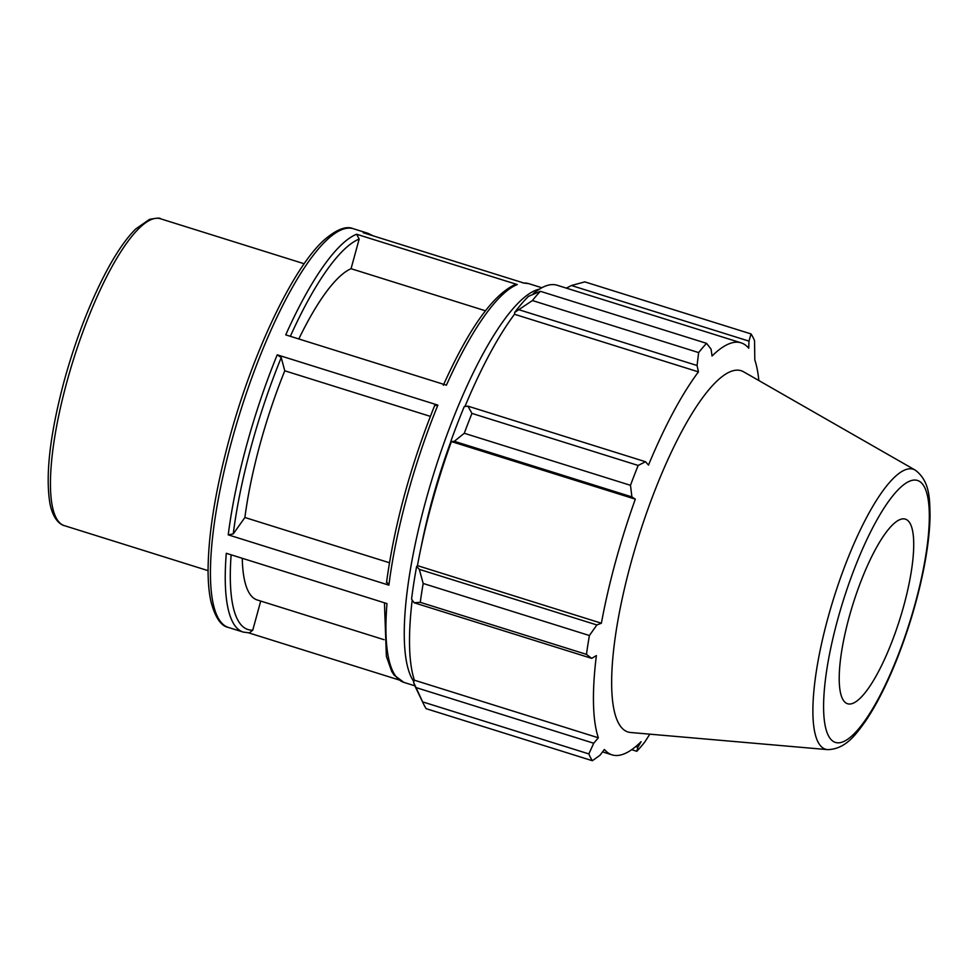 <?xml version="1.0" encoding="UTF-8"?>
<svg xmlns="http://www.w3.org/2000/svg" width="979" height="979" viewBox="0 0 979 979"><rect width="100%" height="100%" fill="white"/><g stroke="black" fill="none" stroke-linecap="round" stroke-linejoin="round"><path stroke-width="1.47" d="M539.466 289.148A208.919 53.172 107.4 0 0 435.569 467.889A208.919 53.172 107.4 0 0 413.836 681.555M373.085 235.829L368.116 233.357A208.919 53.172 107.4 0 0 363.209 232.733L523.875 283.041A208.919 53.172 -72.6 0 1 528.795 283.665L541.852 287.753M248.752 632.887L398.979 679.928M384.453 602.819L386.375 656.346L391.735 671.447L394.121 675.143L403.935 682.4A208.919 53.172 -72.6 0 1 386.974 603.602L226.296 553.294A208.919 53.172 107.4 0 0 243.269 632.091L249.4 632.875L252.766 630.133L260.72 601.069M228.229 534.852L388.896 585.161A208.919 53.172 -72.6 0 1 437.882 405.122L277.216 354.814A208.919 53.172 107.4 0 0 228.229 534.852L233.247 533.91L244.897 517.499L389.434 562.754M285.733 334.867L446.412 385.175A208.919 53.172 -72.6 0 1 517.279 284.546L356.613 234.238A208.919 53.172 107.4 0 0 285.733 334.867M430.344 416.369L284.767 370.796L281.23 357.58L277.216 354.814M485.437 310.784L351.057 268.699L359.171 239.06L356.613 234.238M437.882 405.122L434.762 405.661M386.778 581.991L388.896 585.161M517.279 284.546L514.893 284.644C492.645 295.217 468.782 328.76 443.303 385.273M351.057 268.699A174.103 44.3 107.4 0 0 298.828 338.954M284.767 370.796A174.103 44.3 107.4 0 0 244.897 517.499M242.266 558.299A174.103 44.3 107.4 0 0 257.244 599.98L384.049 639.691M465.918 404.217A185.704 47.261 107.4 0 0 464.903 406.505M451.025 441.137A185.704 47.261 107.4 0 0 421.043 547.518M414.129 602.758L420.26 602.33A232.133 59.07 -72.6 0 1 423.185 583.472L419.306 569.362L416.638 566.425A218.207 55.534 107.4 0 0 411.572 599.124L414.129 602.758L591.695 658.365L586.47 654.376L420.26 602.33M416.638 566.425L417.458 565.629A215.882 54.934 -72.6 0 1 451.392 441.578L454.342 441.309L464.279 433.269A232.133 59.07 -72.6 0 1 471.951 413.407L467.925 406.138L464.242 406.591A218.207 55.534 107.4 0 0 450.94 441.039M464.964 406.505A215.882 54.934 -72.6 0 1 514.501 314.271L514.734 312.374L532.429 300.541A232.133 59.07 -72.6 0 1 540.359 291.301L528.476 296.356A218.207 55.534 107.4 0 0 514.734 312.374M533.286 293.676A215.882 54.934 -72.6 0 1 557.137 285.244L741.079 342.834A215.882 54.934 107.4 0 0 733.002 342.589A215.882 54.934 107.4 0 0 712.039 356.026L711.084 349.148L706.569 343.348A232.133 59.07 107.4 0 0 698.639 352.587L532.429 300.541M413.554 682.228A218.207 55.534 107.4 0 0 415.781 687.784L423.736 704.354A232.133 59.07 -72.6 0 1 422.634 701.882L413.554 682.228L414.398 680.197A215.882 54.934 -72.6 0 1 412.196 600.005M417.458 565.629L601.387 623.219L596.872 624.957L419.306 569.362M423.185 583.472L589.395 635.518L596.872 624.957M422.634 701.882L588.856 753.916A232.133 59.07 107.4 0 0 592.381 760.72L426.171 708.686A232.133 59.07 -72.6 0 1 423.736 704.354M414.398 680.197L598.34 737.787L593.727 743.232L416.161 687.625M588.856 753.916L593.727 743.232M592.381 760.72L599.992 755.274L604.398 749.461A215.882 54.934 107.4 0 0 612.071 754.87A215.882 54.934 107.4 0 0 641.11 741.678L637.88 747.246L635.738 746.573M631.675 749.681L636.839 751.297L637.88 747.246M566.327 288.12L571.418 285.513L584.806 281.879L751.015 333.925L748.984 341.12L748.739 348.243A215.882 54.934 107.4 0 0 741.079 342.834M758.847 380.537A215.882 54.934 107.4 0 0 754.809 359.917L754.552 340.729A232.133 59.07 107.4 0 0 751.015 333.925M540.359 291.301L706.569 343.348M519.494 309.902L697.06 365.51L698.443 371.873A215.882 54.934 107.4 0 0 648.49 465.086L645.491 461.733L467.925 406.138M471.951 413.407L638.161 465.453L645.491 461.733M571.418 285.513L748.984 341.12M915.157 470.067L743.587 371.8A189.277 48.167 107.4 0 0 734.03 370.503A189.277 48.167 107.4 0 0 633.217 554.897A189.277 48.167 107.4 0 0 630.647 732.5L827.622 749.633C846.089 749.168 856.282 733.748 865.216 721.609C875.972 705.786 886.313 685.557 896.238 660.935C908.145 631.063 917.225 600.812 923.491 570.182C927.664 549.415 929.842 531.12 930.05 515.309C929.658 499.779 930.258 481.264 915.157 470.067A146.703 37.337 107.4 0 0 907.741 469.051A146.703 37.337 107.4 0 0 827.916 618.018A146.703 37.337 107.4 0 0 827.622 749.633M697.06 365.51L698.639 352.587M638.161 465.453A232.133 59.07 107.4 0 0 630.488 485.315L464.279 433.269M454.342 441.309L631.908 496.916L630.488 485.315M631.908 496.916L635.322 499.168A215.882 54.934 107.4 0 0 601.387 623.219M589.395 635.518A232.133 59.07 107.4 0 0 586.47 654.376M591.695 658.365L596.37 655.575A215.882 54.934 107.4 0 0 598.34 737.787M636.839 751.297A232.133 59.07 107.4 0 0 644.757 742.07L649.823 734.177M451.392 441.578L635.322 499.168M514.501 314.271L698.443 371.873M901.745 519.029A96.725 24.61 107.4 0 0 850.237 613.246A96.725 24.61 107.4 0 0 848.928 704.011A96.725 24.61 107.4 0 0 851.179 703.852A96.725 24.61 107.4 0 0 901.182 614.812A96.725 24.61 107.4 0 0 906.64 519.69A96.725 24.61 107.4 0 0 901.745 519.029M154.401 218.562A160.789 40.922 -72.6 0 1 160.421 218.745C160.421 217.754 156.75 217.974 149.432 219.418L135.726 228.976C127.172 237.432 118.3 249.89 109.11 266.386C91.414 298.693 76.46 336.752 64.271 380.574C50.088 433.709 45.291 474.558 49.88 503.145C53.845 524.328 64.969 525.845 64.333 525.637A160.789 40.922 -72.6 0 1 66.915 381.834A160.789 40.922 -72.6 0 1 154.401 218.562M243.269 632.091L228.474 627.466A208.919 53.172 -72.6 0 1 231.827 440.611A208.919 53.172 -72.6 0 1 353.333 228.719L368.116 233.357M252.766 630.133A205.052 52.181 -72.6 0 1 231.13 554.812M233.247 533.91A205.052 52.181 -72.6 0 1 281.23 357.58M290.347 336.299A205.052 52.181 -72.6 0 1 359.171 239.06M912.342 480.31A137.244 34.926 -72.6 0 1 915.267 603.211A137.244 34.926 -72.6 0 1 840.594 742.571A137.244 34.926 -72.6 0 1 837.657 619.67A137.244 34.926 -72.6 0 1 912.342 480.31M64.333 525.637L208.074 570.647M160.421 218.745L304.175 263.755M403.935 682.4L414.912 685.838M522.651 282.882L528.795 283.665M434.762 405.282C410.336 466.261 394.256 525.393 386.509 582.652M228.474 627.466C220.997 626.144 215.147 617.455 210.901 601.363C209.029 592.772 208.086 582.444 208.074 570.378C208.307 534.253 215.343 490.589 229.196 439.363C252.386 353.48 292.611 268.319 324 240.136C336.495 229.392 346.272 225.586 353.333 228.719M602.562 751.896L612.071 754.87"/></g></svg>
